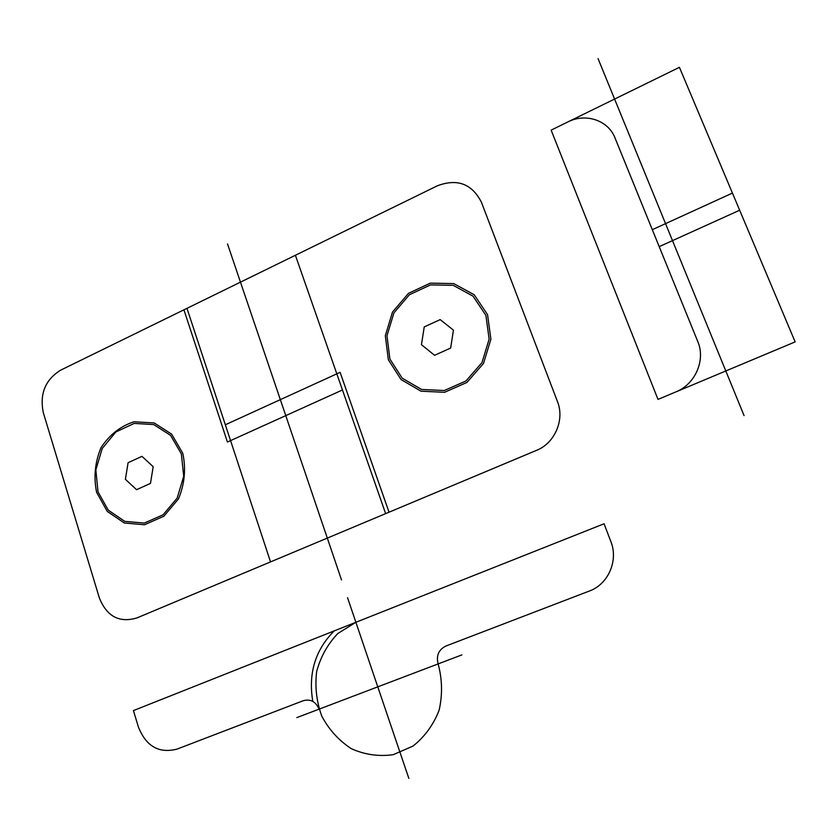 <?xml version="1.0" encoding="UTF-8"?>
<svg xmlns="http://www.w3.org/2000/svg" width="837" height="837" viewBox="0 0 837 837"><rect width="100%" height="100%" fill="white"/><g stroke="black" fill="none" stroke-linecap="round" stroke-linejoin="round"><path stroke-width="1.26" d="M296.832 717.602L377.78 686.853L408.843 778.4M461.888 654.89L377.78 686.853L347.533 597.681M319.075 709.159C315.8 701.615 310.548 698.79 303.318 700.695L177.036 749.105L303.318 700.695C310.548 698.79 315.8 701.615 319.075 709.159C315.8 701.615 310.548 698.79 303.318 700.695L177.036 749.105L303.318 700.695C310.548 698.79 315.8 701.615 319.075 709.159M334.214 630.889C315.267 649.92 308.131 673.419 312.787 701.385C308.131 673.419 315.267 649.92 334.214 630.889C315.267 649.92 308.131 673.419 312.787 701.385C308.131 673.419 315.267 649.92 334.214 630.889M355.882 622.289L133.428 710.592L138.398 727.008C146.109 746.353 158.988 753.718 177.036 749.105C158.988 753.718 146.109 746.353 138.398 727.008C146.109 746.353 158.988 753.718 177.036 749.105C158.988 753.718 146.109 746.353 138.398 727.008L133.428 710.592L138.398 727.008L133.428 710.592L355.882 622.289L337.803 633.525C327.654 644.155 320.602 656.836 316.648 671.577C314.806 686.842 316.532 701.741 321.827 716.242C329.087 729.791 338.954 740.619 351.414 748.738C364.88 754.723 378.816 756.7 393.212 754.681L413.018 746.081C424.725 736.759 433.43 724.8 439.122 710.194C442.616 694.741 442.292 679.32 438.128 663.919C436.077 655.664 438.63 649.721 445.776 646.08C438.63 649.721 436.077 655.664 438.128 663.919C442.292 679.32 442.616 694.741 439.122 710.194C433.43 724.8 424.725 736.759 413.018 746.081L393.212 754.681C378.816 756.7 364.88 754.723 351.414 748.738C338.954 740.619 329.087 729.791 321.827 716.242C316.532 701.741 314.806 686.842 316.648 671.577C320.602 656.836 327.654 644.155 337.803 633.525L355.882 622.289L604.073 523.774L610.874 541.602C618.585 560.57 608.237 584.289 589.405 591.016L445.776 646.08C438.63 649.721 436.077 655.664 438.128 663.919C442.292 679.32 442.616 694.741 439.122 710.194C433.43 724.8 424.725 736.759 413.018 746.081L393.212 754.681C378.816 756.7 364.88 754.723 351.414 748.738C338.954 740.619 329.087 729.791 321.827 716.242C316.532 701.741 314.806 686.842 316.648 671.577C320.602 656.836 327.654 644.155 337.803 633.525L355.882 622.289L604.073 523.774L610.874 541.602C618.585 560.57 608.237 584.289 589.405 591.016L445.776 646.08C438.63 649.721 436.077 655.664 438.128 663.919C442.292 679.32 442.616 694.741 439.122 710.194C433.43 724.8 424.725 736.759 413.018 746.081L393.212 754.681C378.816 756.7 364.88 754.723 351.414 748.738C338.954 740.619 329.087 729.791 321.827 716.242C316.532 701.741 314.806 686.842 316.648 671.577C320.602 656.836 327.654 644.155 337.803 633.525L355.882 622.289L133.428 710.592L604.073 523.774L610.874 541.602C618.585 560.57 608.237 584.289 589.405 591.016L445.776 646.08L589.405 591.016C608.237 584.289 618.585 560.57 610.874 541.602L604.073 523.774L355.882 622.289M227.507 243.923L341.506 579.926M485.91 315.382L473.031 296.172L453.215 285.333L430.511 284.894L409.387 294.76L393.913 312.902L386.976 335.783L389.906 359.031L402.199 378.188L421.576 389.467L444.321 390.523L465.937 380.981L481.986 362.62L489.132 339.152L485.91 315.382M181.347 453.874L170.602 435.407L153.736 424.579L134.202 423.407L115.851 431.986L102.208 448.538L95.847 469.829L97.992 491.779L108.266 510.162L124.765 521.378L144.33 523.083L163.069 514.807L177.172 498.088L183.711 476.295L181.347 453.874M481.432 202.261C471.984 183.753 457.264 178.271 437.27 185.835L60.641 370.163C45.198 379.778 39.444 394.018 43.367 412.882L99.321 597.827C106.749 616.388 119.241 623.105 136.766 617.999L536.58 450.327C554.805 443.16 564.87 419.776 557.473 401.603L481.432 202.261M182.759 453.225L171.648 434.152L154.217 422.957L134.035 421.764C120.486 426.138 109.469 434.79 100.984 447.732C94.968 462.265 93.514 477.153 96.632 492.397L107.241 511.397L124.284 522.989L144.498 524.768L163.874 516.209L178.448 498.936C184.684 484.027 186.117 468.793 182.759 453.225M487.552 314.639L474.234 294.781L453.748 283.597L430.281 283.147L408.466 293.358L392.48 312.096L385.323 335.731L388.347 359.743L401.038 379.538L421.053 391.203L444.562 392.302L466.889 382.446L483.493 363.478L490.89 339.205L487.552 314.639M183.931 309.826L227.434 442.03L342.448 389.979M225.341 424.767L340.104 372.339L389.038 512.202M186.965 308.34L270.539 561.899M295.409 255.275L385.637 513.625M424.233 326.922L421.44 344.698L434.591 355.296L450.641 348.056L453.445 330.144L440.178 319.619L424.233 326.922M128.092 462.704L125.393 479.308L136.536 489.687L150.472 483.409L153.181 466.68L141.945 456.353L128.092 462.704M795.15 341.883L658.008 399.406L551.133 130.122L679.424 67.326L795.15 341.883M675.888 391.904C695.275 384.267 705.821 360.077 697.776 341.517L615.049 138.021C608.258 120.256 585.67 112.744 567.884 121.92M598.047 58.6L744.062 415.602M739.657 210.233L659.2 246.643M652.316 229.683L732.427 193.085"/></g></svg>
